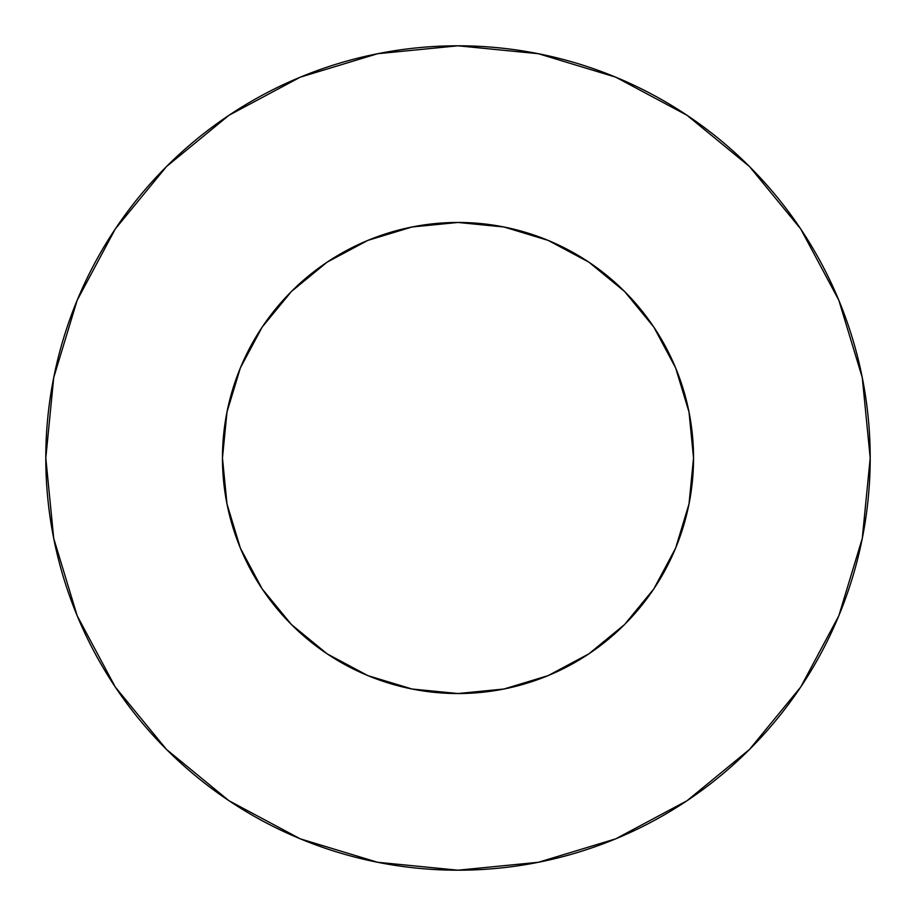 <?xml version="1.0" encoding="UTF-8"?>
<svg xmlns="http://www.w3.org/2000/svg" width="916" height="916" viewBox="0 0 916 916"><rect width="100%" height="100%" fill="white"/><g stroke="black" fill="none" stroke-linecap="round" stroke-linejoin="round"><path stroke-width="1.37" d="M222.462 458A235.538 235.538 0 0 1 458 222.462A235.538 235.538 0 0 1 693.538 458A235.538 235.538 0 0 1 458 693.538A235.538 235.538 0 0 1 222.462 458L226.985 503.949L240.381 548.134L262.148 588.862L291.448 624.552L327.138 653.852L367.866 675.619L412.051 689.015L458 693.538L503.949 689.015L548.134 675.619L588.862 653.852L624.552 624.552L653.852 588.862L675.619 548.134L689.015 503.949L693.538 458L689.015 412.051L675.619 367.866L653.852 327.138L624.552 291.448L588.862 262.148L548.134 240.381L503.949 226.985L458 222.462L412.051 226.985L367.866 240.381L327.138 262.148L291.448 291.448L262.148 327.138L240.381 367.866L226.985 412.051L222.462 458M45.8 458A412.2 412.2 0 0 1 458 45.8A412.2 412.2 0 0 1 870.2 458A412.2 412.2 0 0 1 458 870.2A412.2 412.2 0 0 1 45.8 458L53.723 538.413L77.173 615.747L115.267 687.011L166.529 749.471L228.989 800.733L300.253 838.827L377.587 862.277L458 870.2L538.413 862.277L615.747 838.827L687.011 800.733L749.471 749.471L800.733 687.011L838.827 615.747L862.277 538.413L870.2 458L862.277 377.587L838.827 300.253L800.733 228.989L749.471 166.529L687.011 115.267L615.747 77.173L538.413 53.723L458 45.8L377.587 53.723L300.253 77.173L228.989 115.267L166.529 166.529L115.267 228.989L77.173 300.253L53.723 377.587L45.8 458M800.733 228.989L749.471 166.529L687.115 115.347M228.989 115.267L166.529 166.529L115.347 228.886M115.267 687.011L166.529 749.471L228.886 800.653M687.011 800.733L749.471 749.471L800.653 687.115"/></g></svg>
